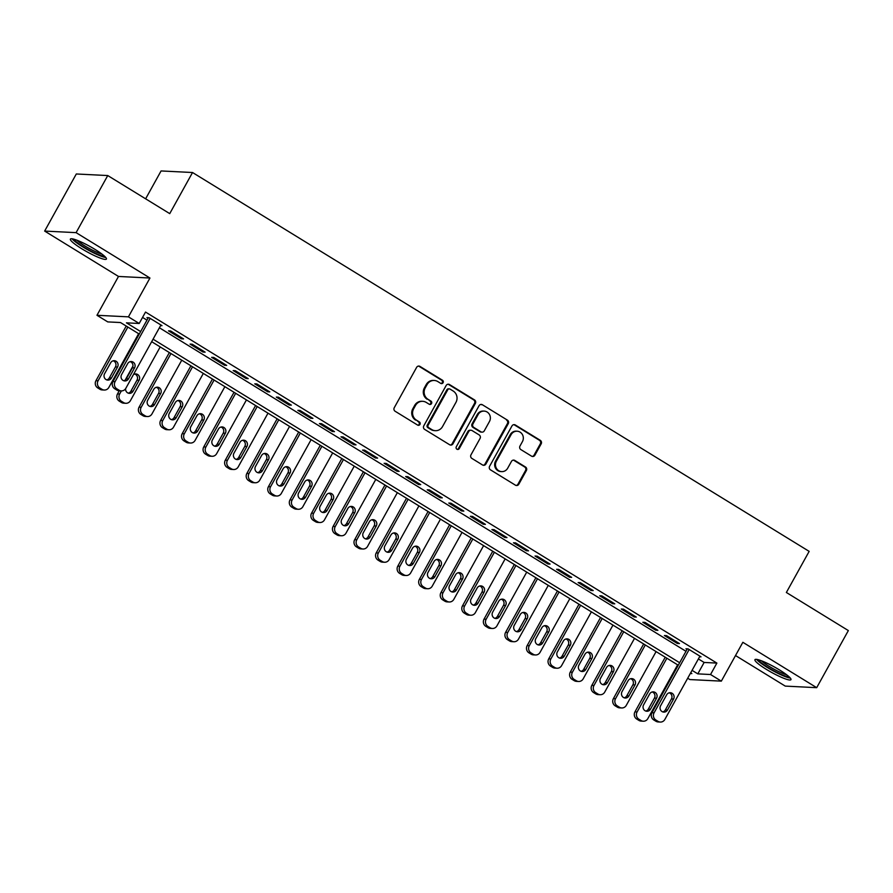 <?xml version="1.0" encoding="UTF-8"?>
<svg xmlns="http://www.w3.org/2000/svg" width="893" height="893" viewBox="0 0 893 893"><rect width="100%" height="100%" fill="white"/><g stroke="black" fill="none" stroke-linecap="round" stroke-linejoin="round"><path stroke-width="1.34" d="M443.084 382.717A1.819 1.719 92.9 0 0 442.47 380.228L419.989 366.42A2.59 2.456 92.9 0 0 416.629 367.358L394.26 407.721A2.59 2.456 92.9 0 0 395.13 411.26L417.623 425.079A1.819 1.719 92.9 0 0 419.967 424.421A1.819 1.719 92.9 0 0 419.353 421.931L416.451 420.145A8.294 7.847 92.9 0 1 413.649 408.815L415.513 405.444A8.294 7.847 92.9 0 1 426.262 402.43L429.176 404.228A1.819 1.719 92.9 0 0 431.531 403.569A1.819 1.719 92.9 0 0 430.917 401.08L428.004 399.294A8.294 7.847 92.9 0 1 425.213 387.964L427.077 384.593A8.294 7.847 92.9 0 1 437.827 381.579L440.74 383.376A1.819 1.719 92.9 0 0 443.084 382.717M441.097 383.532A1.819 1.719 92.9 0 0 441.622 380.195L419.141 366.376A2.59 2.456 92.9 0 0 418.449 366.085M417.98 425.235A1.819 1.719 92.9 0 0 418.504 421.898L416.451 420.145M429.533 404.384A1.819 1.719 92.9 0 0 430.069 401.046L428.004 399.294M779.578 669.996A20.595 3.059 -151 0 0 754.931 659.681A20.595 3.059 -151 0 0 766.317 669.337A20.595 3.059 -151 0 0 790.964 679.651A20.595 3.059 -151 0 0 779.578 669.996M95.038 249.415A20.595 3.059 -151 0 0 70.391 239.101A20.595 3.059 -151 0 0 81.776 248.756A20.595 3.059 -151 0 0 106.423 259.07A20.595 3.059 -151 0 0 95.038 249.415M531.536 456.144A2.59 2.456 92.9 0 0 534.896 455.207L541.169 443.877A2.59 2.456 92.9 0 0 540.298 440.338L515.328 424.99A2.59 2.456 92.9 0 0 511.968 425.939L489.598 466.291A2.59 2.456 92.9 0 0 490.469 469.841L515.44 485.178A2.59 2.456 92.9 0 0 518.8 484.24L526.379 470.555A2.59 2.456 92.9 0 0 525.508 467.017L514.826 460.453A2.59 2.456 92.9 0 0 511.466 461.391L507.704 468.178A6.932 6.564 92.9 0 1 501.699 471.627A6.932 6.564 92.9 0 1 496.385 461.223L511.109 434.645A6.932 6.564 92.9 0 1 517.114 431.207A6.932 6.564 92.9 0 1 522.427 441.611L519.983 446.031A2.59 2.456 92.9 0 0 520.853 449.581L531.536 456.144M698.393 658.934L704.13 662.45L716.878 663.086L710.549 674.516L721.332 681.136L689.876 679.562L687.699 678.222M107.752 175.553L76.095 232.649L44.65 231.075L76.307 173.979L107.752 175.553L169.737 213.628L192.531 172.516L809.158 551.372L786.365 592.483L848.35 630.57L816.693 687.677L742.853 642.301L721.332 681.136M44.65 231.075L118.49 276.45L149.946 278.024L76.095 232.649M149.946 278.024L128.425 316.848L139.196 323.478L126.449 322.842L140.648 331.56M716.878 663.086L145.526 312.059L139.196 323.478M475.355 403.446A2.59 2.456 92.9 0 0 474.484 399.897L449.514 384.559A2.59 2.456 92.9 0 0 446.154 385.497L423.784 425.861A2.59 2.456 92.9 0 0 424.655 429.399L449.625 444.736A2.59 2.456 92.9 0 0 452.985 443.799L475.355 403.446L474.507 403.402A2.59 2.456 92.9 0 0 473.636 399.852L448.666 384.515A2.59 2.456 92.9 0 0 447.973 384.224M482.421 404.775L507.391 420.123A2.59 2.456 92.9 0 1 508.262 423.662L485.892 464.014A2.59 2.456 92.9 0 1 482.533 464.963L471.85 458.388A2.59 2.456 92.9 0 1 470.979 454.85L480.043 438.485A2.59 2.456 92.9 0 0 479.173 434.936L472.084 430.582A2.59 2.456 92.9 0 0 468.725 431.531L459.281 448.565A1.819 1.719 92.9 0 1 457.707 449.469A1.819 1.719 92.9 0 1 456.312 446.746L479.061 405.712A2.59 2.456 92.9 0 1 482.421 404.775L507.391 420.123M735.508 655.54L785.248 686.103L816.693 687.677M160.595 325.588L162.001 325.655L149.075 317.707L146.943 317.607L148.026 318.265M183.567 338.905L170.63 330.957L168.509 330.845L181.446 338.793L183.567 338.905M205.122 352.155L192.196 344.207L190.064 344.095L203.001 352.043L205.122 352.155M226.688 365.393L213.751 357.446L211.63 357.345L224.567 365.293L226.688 365.393M248.243 378.643L235.305 370.695L233.185 370.584L246.122 378.532L248.243 378.643M269.809 391.893L256.871 383.945L254.751 383.834L267.688 391.781L269.809 391.893M291.364 405.132L278.426 397.184L276.305 397.084L289.243 405.031L291.364 405.132M312.93 418.382L299.992 410.434L297.871 410.334L310.809 418.281L312.93 418.382M334.484 431.632L321.547 423.684L319.426 423.572L332.363 431.52L334.484 431.632M356.05 444.87L343.113 436.923L340.992 436.822L353.918 444.77L356.05 444.87M377.605 458.12L364.668 450.172L362.547 450.072L375.484 458.02L377.605 458.12M399.171 471.37L386.234 463.422L384.113 463.311L397.039 471.258L399.171 471.37M420.726 484.62L407.788 476.672L405.668 476.561L418.605 484.508L420.726 484.62M442.292 497.859L429.354 489.911L427.234 489.81L440.16 497.758L442.292 497.859M463.847 511.109L450.909 503.161L448.788 503.049L461.726 510.997L463.847 511.109M485.412 524.358L472.475 516.411L470.354 516.299L483.28 524.247L485.412 524.358M506.967 537.597L494.03 529.649L491.909 529.549L504.846 537.497L506.967 537.597M528.533 550.847L515.596 542.899L513.475 542.799L526.401 550.747L528.533 550.847M550.088 564.097L537.151 556.149L535.03 556.038L547.967 563.985L550.088 564.097M571.654 577.347L558.717 569.399L556.596 569.288L569.522 577.235L571.654 577.347M593.209 590.586L580.271 582.638L578.151 582.537L591.088 590.485L593.209 590.586M614.775 603.835L601.837 595.888L599.716 595.776L612.643 603.724L614.775 603.835M636.329 617.085L623.392 609.138L621.271 609.026L634.209 616.974L636.329 617.085M657.895 630.324L644.958 622.376L642.837 622.276L655.763 630.224L657.895 630.324M679.45 643.574L666.513 635.626L664.392 635.526L677.329 643.473L679.45 643.574M142.556 317.428L146.977 320.14M159.389 327.764L685.991 651.31M699.61 656.746L701.016 656.824L688.079 648.876L685.958 648.764L687.03 649.434M192.531 172.516L161.075 170.943L145.626 198.815M139.263 334.071L120.499 322.54L107.752 321.904L96.969 315.285L128.425 316.848M118.49 276.45L96.969 315.285M692.064 670.353L697.801 673.869L710.549 674.516M153.06 339.184L679.662 662.729M690.322 673.501L691.852 673.579L690.68 672.853M678.267 665.229L151.676 341.695M704.13 662.45L697.801 673.869M181.446 338.793L181.938 337.9M203.001 352.043L203.492 351.15M224.567 365.293L225.058 364.4M246.122 378.532L246.613 377.639M267.688 391.781L268.179 390.888M289.243 405.031L289.734 404.138M310.809 418.281L311.3 417.377M332.363 431.52L332.855 430.627M353.918 444.77L354.421 443.877M375.484 458.02L375.975 457.127M397.039 471.258L397.541 470.365M418.605 484.508L419.096 483.615M440.16 497.758L440.662 496.865M461.726 510.997L462.217 510.104M483.28 524.247L483.783 523.354M504.846 537.497L505.338 536.604M526.401 550.747L526.903 549.842M547.967 563.985L548.458 563.092M569.522 577.235L570.024 576.342M591.088 590.485L591.579 589.592M612.643 603.724L613.145 602.831M634.209 616.974L634.7 616.081M655.763 630.224L656.266 629.331M677.329 643.473L677.82 642.569M434.266 380.474L433.418 380.429A8.294 7.847 92.9 0 0 426.229 384.559L427.077 384.593M427.155 399.249A8.294 7.847 92.9 0 1 424.365 387.919L426.229 384.559M422.702 401.325L421.853 401.281A8.294 7.847 92.9 0 0 414.665 405.411L415.513 405.444M415.602 420.101A8.294 7.847 92.9 0 1 412.8 408.771L414.665 405.411M450.318 445.027A2.59 2.456 92.9 0 0 452.137 443.754L474.507 403.402M450.094 389.125A1.819 1.719 92.9 0 0 447.75 389.783L428.115 425.213A1.819 1.719 92.9 0 0 428.718 427.691L431.788 429.578A8.294 7.847 92.9 0 0 442.537 426.564L455.966 402.341A8.294 7.847 92.9 0 0 453.164 391.011L450.094 389.125M449.324 388.879L448.465 388.835A1.819 1.719 92.9 0 0 446.902 389.739L447.75 389.783M435.349 430.683L434.5 430.638A8.294 7.847 92.9 0 1 430.939 429.533L427.87 427.647A1.819 1.719 92.9 0 1 427.256 425.168L446.902 389.739M483.225 465.242A2.59 2.456 92.9 0 0 485.044 463.98L507.414 423.617A2.59 2.456 92.9 0 0 506.543 420.078M470.968 430.236L470.12 430.192A2.59 2.456 92.9 0 0 467.876 431.486L458.433 448.52L459.281 448.565M457.283 449.391A1.819 1.719 92.9 0 0 458.433 448.52M489.464 421.496A6.932 6.564 92.9 0 0 484.151 411.093A6.932 6.564 92.9 0 0 478.135 414.542L472.955 423.907A2.59 2.456 92.9 0 0 473.826 427.446L480.914 431.799A2.59 2.456 92.9 0 0 484.274 430.861L489.464 421.496M484.151 411.093L483.292 411.059A6.932 6.564 92.9 0 0 477.286 414.497L478.135 414.542M482.03 432.145L481.182 432.112A2.59 2.456 92.9 0 1 480.066 431.754L472.977 427.401A2.59 2.456 92.9 0 1 472.096 423.862L477.286 414.497M481.573 404.73A2.59 2.456 92.9 0 0 480.88 404.451M517.114 431.207L516.266 431.163A6.932 6.564 92.9 0 0 510.26 434.612L511.109 434.645M501.699 471.627L500.85 471.582A6.932 6.564 92.9 0 1 495.537 461.179L510.26 434.612M516.132 485.468A2.59 2.456 92.9 0 0 517.951 484.196L525.53 470.522A2.59 2.456 92.9 0 0 524.66 466.972L513.977 460.408A2.59 2.456 92.9 0 0 513.285 460.118M532.228 456.435A2.59 2.456 92.9 0 0 534.047 455.162L540.321 443.832A2.59 2.456 92.9 0 0 539.45 440.294L514.48 424.956A2.59 2.456 92.9 0 0 513.788 424.666M126.226 326.057L95.953 380.686A5.28 5.001 -87.1 0 0 97.728 387.908L99.882 389.225A5.28 5.001 -87.1 0 0 102.159 389.94L104.28 390.04A5.28 5.001 92.9 0 0 108.857 387.417L138.638 333.681M104.28 390.04A5.28 5.001 92.9 0 1 102.014 389.337L99.86 388.009A5.28 5.001 92.9 0 1 98.074 380.798L127.855 327.061M106.758 379.893A4.231 3.996 92.9 0 0 109.348 377.895L115.431 366.934A4.231 3.996 92.9 0 0 113.244 360.794M111.469 377.996L117.552 367.034A4.231 3.996 92.9 0 0 114.315 360.694A4.231 3.996 92.9 0 0 110.654 362.792L104.57 373.765A4.231 3.996 92.9 0 0 107.807 380.105A4.231 3.996 92.9 0 0 111.469 377.996L109.348 377.895M160.93 324.996L125.857 388.265A5.28 5.001 92.9 0 1 119.015 390.185L116.86 388.857A5.28 5.001 92.9 0 1 115.074 381.646L150.147 318.366M148.35 317.674L112.953 381.534L115.074 381.646M128.469 378.855A4.231 3.996 -87.1 0 1 124.808 380.954A4.231 3.996 -87.1 0 1 121.571 374.613L127.654 363.652A4.231 3.996 -87.1 0 1 131.316 361.542A4.231 3.996 -87.1 0 1 134.553 367.883L128.469 378.855L126.348 378.744A4.231 3.996 -87.1 0 1 123.759 380.742M130.244 361.643A4.231 3.996 -87.1 0 1 132.421 367.782L126.348 378.744M121.281 390.888L119.16 390.788A5.28 5.001 -87.1 0 1 116.883 390.074L114.728 388.756A5.28 5.001 -87.1 0 1 112.953 381.534M104.514 256.179A17.827 2.646 29 0 1 83.674 246.97A17.827 2.646 29 0 1 73.851 239.19M76.898 240.206A16.509 2.445 -151 0 0 84.735 245.854A16.509 2.445 -151 0 0 102.025 254.137M72.054 238.799A20.472 3.036 -151 0 0 82.826 246.926A20.472 3.036 -151 0 0 105.787 257.497M789.044 676.76A17.827 2.646 29 0 1 773.037 670.353A17.827 2.646 29 0 1 758.481 659.949A17.827 2.646 29 0 1 758.391 659.771M756.594 659.38A20.472 3.036 -151 0 0 772.49 670.498A20.472 3.036 -151 0 0 790.327 678.077M761.439 660.787A16.509 2.445 -151 0 0 773.405 668.835A16.509 2.445 -151 0 0 786.566 674.717M132.957 366.074L125.199 380.072M119.249 390.788L117.508 393.936A5.28 5.001 -87.1 0 0 119.294 401.147L121.448 402.475A5.28 5.001 -87.1 0 0 123.714 403.178L125.835 403.29A5.28 5.001 92.9 0 0 130.411 400.667L160.204 346.93M125.835 403.29A5.28 5.001 92.9 0 1 123.569 402.587L121.415 401.258A5.28 5.001 92.9 0 1 119.64 394.036L121.381 390.9M128.313 393.143A4.231 3.996 92.9 0 0 130.914 391.145L136.986 380.172A4.231 3.996 92.9 0 0 134.798 374.044M125.612 388.667A4.231 3.996 92.9 0 0 133.035 391.246L139.107 380.284A4.231 3.996 92.9 0 0 133.37 374.714M169.346 352.556L139.074 407.175A5.28 5.001 -87.1 0 0 140.848 414.397L143.003 415.725A5.28 5.001 -87.1 0 0 145.28 416.428L147.401 416.54A5.28 5.001 92.9 0 0 151.977 413.906L181.759 360.18M147.401 416.54A5.28 5.001 92.9 0 1 145.135 415.825L142.98 414.508A5.28 5.001 92.9 0 1 141.194 407.286L170.976 353.561M149.879 406.393A4.231 3.996 92.9 0 0 152.469 404.384L158.552 393.422A4.231 3.996 92.9 0 0 156.364 387.294M154.589 404.496L160.673 393.534A4.231 3.996 92.9 0 0 157.436 387.194A4.231 3.996 92.9 0 0 153.775 389.292L147.691 400.254A4.231 3.996 92.9 0 0 150.928 406.594A4.231 3.996 92.9 0 0 154.589 404.496L152.469 404.384M190.912 365.806L160.628 420.424A5.28 5.001 -87.1 0 0 162.414 427.647L164.569 428.964A5.28 5.001 -87.1 0 0 166.835 429.678L168.956 429.779A5.28 5.001 92.9 0 0 173.532 427.155L203.325 373.43M168.956 429.779A5.28 5.001 92.9 0 1 166.69 429.075L164.535 427.747A5.28 5.001 92.9 0 1 162.76 420.536L192.542 366.8M171.434 419.632A4.231 3.996 92.9 0 0 174.035 417.634L180.107 406.672A4.231 3.996 92.9 0 0 177.919 400.533M176.155 417.745L182.228 406.773A4.231 3.996 92.9 0 0 178.991 400.432A4.231 3.996 92.9 0 0 175.329 402.542L169.257 413.504A4.231 3.996 92.9 0 0 172.494 419.844A4.231 3.996 92.9 0 0 176.155 417.745L174.035 417.634M212.467 379.045L182.194 433.674A5.28 5.001 -87.1 0 0 183.969 440.885L186.124 442.214A5.28 5.001 -87.1 0 0 188.401 442.917L190.522 443.028A5.28 5.001 92.9 0 0 195.098 440.405L224.88 386.669M190.522 443.028A5.28 5.001 92.9 0 1 188.256 442.325L186.101 440.997A5.28 5.001 92.9 0 1 184.315 433.775L214.097 380.05M193 432.882A4.231 3.996 92.9 0 0 195.589 430.884L201.662 419.922A4.231 3.996 92.9 0 0 199.485 413.783M197.71 430.984L203.794 420.023A4.231 3.996 92.9 0 0 200.557 413.682A4.231 3.996 92.9 0 0 196.895 415.781L190.812 426.754A4.231 3.996 92.9 0 0 194.049 433.083A4.231 3.996 92.9 0 0 197.71 430.984L195.589 430.884M234.033 392.295L203.749 446.924A5.28 5.001 -87.1 0 0 205.535 454.135L207.689 455.463A5.28 5.001 -87.1 0 0 209.955 456.167L212.076 456.278A5.28 5.001 92.9 0 0 216.653 453.644L246.446 399.919M212.076 456.278A5.28 5.001 92.9 0 1 209.81 455.564L207.656 454.247A5.28 5.001 92.9 0 1 205.881 447.025L235.663 393.3M214.554 446.132A4.231 3.996 92.9 0 0 217.155 444.122L223.228 433.161A4.231 3.996 92.9 0 0 221.04 427.033M219.276 444.234L225.349 433.272A4.231 3.996 92.9 0 0 222.111 426.932A4.231 3.996 92.9 0 0 218.45 429.031L212.378 439.992A4.231 3.996 92.9 0 0 215.615 446.333A4.231 3.996 92.9 0 0 219.276 444.234L217.155 444.122M255.588 405.545L225.315 460.163A5.28 5.001 -87.1 0 0 227.09 467.385L229.244 468.713A5.28 5.001 -87.1 0 0 231.521 469.417L233.642 469.517A5.28 5.001 92.9 0 0 238.219 466.894L268 413.169M233.642 469.517A5.28 5.001 92.9 0 1 231.376 468.814L229.222 467.486A5.28 5.001 92.9 0 1 227.436 460.275L257.217 406.538M236.12 459.37A4.231 3.996 92.9 0 0 238.71 457.372L244.782 446.411A4.231 3.996 92.9 0 0 242.606 440.271M240.831 457.484L246.914 446.511A4.231 3.996 92.9 0 0 243.677 440.182A4.231 3.996 92.9 0 0 240.016 442.281L233.933 453.242A4.231 3.996 92.9 0 0 237.17 459.582A4.231 3.996 92.9 0 0 240.831 457.484L238.71 457.372M277.154 418.784L246.87 473.413A5.28 5.001 -87.1 0 0 248.656 480.635L250.81 481.952A5.28 5.001 -87.1 0 0 253.076 482.666L255.197 482.767A5.28 5.001 92.9 0 0 259.774 480.144L289.566 426.407M255.197 482.767A5.28 5.001 92.9 0 1 252.931 482.064L250.777 480.735A5.28 5.001 92.9 0 1 249.002 473.524L278.783 419.788M257.675 472.62A4.231 3.996 92.9 0 0 260.276 470.622L266.348 459.661A4.231 3.996 92.9 0 0 264.161 453.521M262.397 470.723L268.469 459.761A4.231 3.996 92.9 0 0 265.232 453.421A4.231 3.996 92.9 0 0 261.571 455.519L255.498 466.492A4.231 3.996 92.9 0 0 258.736 472.832A4.231 3.996 92.9 0 0 262.397 470.723L260.276 470.622M298.709 432.033L268.436 486.663A5.28 5.001 -87.1 0 0 270.211 493.874L272.365 495.202A5.28 5.001 -87.1 0 0 274.642 495.905L276.763 496.017A5.28 5.001 92.9 0 0 281.34 493.394L311.121 439.657M276.763 496.017A5.28 5.001 92.9 0 1 274.497 495.302L272.343 493.985A5.28 5.001 92.9 0 1 270.557 486.763L300.338 433.038M279.241 485.87A4.231 3.996 92.9 0 0 281.831 483.872L287.903 472.899A4.231 3.996 92.9 0 0 285.727 466.771M283.952 483.973L290.035 473.011A4.231 3.996 92.9 0 0 286.798 466.671A4.231 3.996 92.9 0 0 283.137 468.769L277.053 479.731A4.231 3.996 92.9 0 0 280.29 486.071A4.231 3.996 92.9 0 0 283.952 483.973L281.831 483.872M320.274 445.283L289.991 499.901A5.28 5.001 -87.1 0 0 291.777 507.124L293.931 508.452A5.28 5.001 -87.1 0 0 296.197 509.155L298.318 509.267A5.28 5.001 92.9 0 0 302.894 506.632L332.676 452.907M298.318 509.267A5.28 5.001 92.9 0 1 296.052 508.552L293.897 507.235A5.28 5.001 92.9 0 1 292.123 500.013L321.904 446.277M300.796 499.12A4.231 3.996 92.9 0 0 303.397 497.111L309.469 486.149A4.231 3.996 92.9 0 0 307.281 480.01M305.518 497.222L311.59 486.261A4.231 3.996 92.9 0 0 308.353 479.921A4.231 3.996 92.9 0 0 304.692 482.019L298.619 492.981A4.231 3.996 92.9 0 0 301.856 499.321A4.231 3.996 92.9 0 0 305.518 497.222L303.397 497.111M341.829 458.533L311.557 513.151A5.28 5.001 -87.1 0 0 313.331 520.373L315.486 521.691A5.28 5.001 -87.1 0 0 317.763 522.405L319.884 522.505A5.28 5.001 92.9 0 0 324.46 519.882L354.242 466.157M319.884 522.505A5.28 5.001 92.9 0 1 317.618 521.802L315.463 520.474A5.28 5.001 92.9 0 1 313.677 513.263L343.459 459.527M322.362 512.359A4.231 3.996 92.9 0 0 324.952 510.361L331.024 499.399A4.231 3.996 92.9 0 0 328.847 493.26M327.072 510.472L333.156 499.5A4.231 3.996 92.9 0 0 329.919 493.159A4.231 3.996 92.9 0 0 326.258 495.269L320.174 506.231A4.231 3.996 92.9 0 0 323.411 512.571A4.231 3.996 92.9 0 0 327.072 510.472L324.952 510.361M363.395 471.772L333.111 526.401A5.28 5.001 -87.1 0 0 334.897 533.612L337.052 534.94A5.28 5.001 -87.1 0 0 339.318 535.644L341.439 535.755A5.28 5.001 92.9 0 0 346.015 533.132L375.797 479.396M341.439 535.755A5.28 5.001 92.9 0 1 339.173 535.052L337.018 533.724A5.28 5.001 92.9 0 1 335.243 526.502L365.025 472.777M343.917 525.609A4.231 3.996 92.9 0 0 346.506 523.611L352.59 512.638A4.231 3.996 92.9 0 0 350.402 506.51M348.638 523.711L354.711 512.749A4.231 3.996 92.9 0 0 351.474 506.409A4.231 3.996 92.9 0 0 347.812 508.508L341.74 519.469A4.231 3.996 92.9 0 0 344.977 525.81A4.231 3.996 92.9 0 0 348.638 523.711L346.506 523.611M384.95 485.022L354.677 539.651A5.28 5.001 -87.1 0 0 356.452 546.862L358.606 548.19A5.28 5.001 -87.1 0 0 360.884 548.894L363.004 549.005A5.28 5.001 92.9 0 0 367.581 546.371L397.363 492.646M363.004 549.005A5.28 5.001 92.9 0 1 360.739 548.291L358.584 546.974A5.28 5.001 92.9 0 1 356.798 539.752L386.58 486.026M365.483 538.859A4.231 3.996 92.9 0 0 368.072 536.849L374.145 525.888A4.231 3.996 92.9 0 0 371.968 519.759M370.193 536.961L376.277 525.999A4.231 3.996 92.9 0 0 373.04 519.659A4.231 3.996 92.9 0 0 369.378 521.758L363.295 532.719A4.231 3.996 92.9 0 0 366.532 539.059A4.231 3.996 92.9 0 0 370.193 536.961L368.072 536.849M406.516 498.272L376.232 552.89A5.28 5.001 -87.1 0 0 378.018 560.112L380.172 561.44A5.28 5.001 -87.1 0 0 382.438 562.144L384.559 562.244A5.28 5.001 92.9 0 0 389.136 559.621L418.917 505.896M384.559 562.244A5.28 5.001 92.9 0 1 382.293 561.541L380.139 560.212A5.28 5.001 92.9 0 1 378.364 553.001L408.146 499.265M387.037 552.097A4.231 3.996 92.9 0 0 389.627 550.099L395.711 539.138A4.231 3.996 92.9 0 0 393.523 532.998M391.759 550.211L397.831 539.238A4.231 3.996 92.9 0 0 394.594 532.898A4.231 3.996 92.9 0 0 390.933 535.007L384.861 545.969A4.231 3.996 92.9 0 0 388.098 552.309A4.231 3.996 92.9 0 0 391.759 550.211L389.627 550.099M428.071 511.51L397.798 566.14A5.28 5.001 -87.1 0 0 399.573 573.362L401.727 574.679A5.28 5.001 -87.1 0 0 404.004 575.393L406.125 575.494A5.28 5.001 92.9 0 0 410.702 572.871L440.483 519.134M406.125 575.494A5.28 5.001 92.9 0 1 403.859 574.791L401.705 573.462A5.28 5.001 92.9 0 1 399.919 566.24L429.7 512.515M408.603 565.347A4.231 3.996 92.9 0 0 411.193 563.349L417.265 552.387A4.231 3.996 92.9 0 0 415.089 546.248M413.314 563.45L419.397 552.488A4.231 3.996 92.9 0 0 416.16 546.148A4.231 3.996 92.9 0 0 412.499 548.246L406.415 559.219A4.231 3.996 92.9 0 0 409.653 565.559A4.231 3.996 92.9 0 0 413.314 563.45L411.193 563.349M449.637 524.76L419.353 579.39A5.28 5.001 -87.1 0 0 421.139 586.601L423.293 587.929A5.28 5.001 -87.1 0 0 425.559 588.632L427.68 588.744A5.28 5.001 92.9 0 0 432.257 586.121L462.038 532.384M427.68 588.744A5.28 5.001 92.9 0 1 425.414 588.029L423.26 586.712A5.28 5.001 92.9 0 1 421.485 579.49L451.266 525.765M430.158 578.597A4.231 3.996 92.9 0 0 432.748 576.599L438.831 565.626A4.231 3.996 92.9 0 0 436.644 559.498M434.88 576.699L440.952 565.738A4.231 3.996 92.9 0 0 437.715 559.398A4.231 3.996 92.9 0 0 434.054 561.496L427.981 572.458A4.231 3.996 92.9 0 0 431.219 578.798A4.231 3.996 92.9 0 0 434.88 576.699L432.748 576.599M471.191 538.01L440.919 592.628A5.28 5.001 -87.1 0 0 442.694 599.85L444.848 601.179A5.28 5.001 -87.1 0 0 447.125 601.882L449.246 601.982A5.28 5.001 92.9 0 0 453.823 599.359L483.604 545.634M449.246 601.982A5.28 5.001 92.9 0 1 446.98 601.279L444.826 599.951A5.28 5.001 92.9 0 1 443.04 592.74L472.821 539.004M451.724 591.847A4.231 3.996 92.9 0 0 454.314 589.838L460.386 578.876A4.231 3.996 92.9 0 0 458.209 572.737M456.435 589.949L462.518 578.988A4.231 3.996 92.9 0 0 459.281 572.647A4.231 3.996 92.9 0 0 455.62 574.746L449.536 585.708A4.231 3.996 92.9 0 0 452.773 592.048A4.231 3.996 92.9 0 0 456.435 589.949L454.314 589.838M492.757 551.249L462.474 605.878A5.28 5.001 -87.1 0 0 464.26 613.1L466.414 614.417A5.28 5.001 -87.1 0 0 468.68 615.132L470.801 615.232A5.28 5.001 92.9 0 0 475.377 612.609L505.159 558.873M470.801 615.232A5.28 5.001 92.9 0 1 468.535 614.529L466.38 613.201A5.28 5.001 92.9 0 1 464.606 605.99L494.387 552.254M473.279 605.086A4.231 3.996 92.9 0 0 475.869 603.088L481.952 592.126A4.231 3.996 92.9 0 0 479.764 585.987M478.001 603.188L484.073 592.226A4.231 3.996 92.9 0 0 480.836 585.886A4.231 3.996 92.9 0 0 477.175 587.985L471.102 598.957A4.231 3.996 92.9 0 0 474.339 605.298A4.231 3.996 92.9 0 0 478.001 603.188L475.869 603.088M514.312 564.499L484.039 619.128A5.28 5.001 -87.1 0 0 485.814 626.339L487.969 627.667A5.28 5.001 -87.1 0 0 490.246 628.371L492.367 628.482A5.28 5.001 92.9 0 0 496.943 625.859L526.725 572.123M492.367 628.482A5.28 5.001 92.9 0 1 490.101 627.779L487.946 626.451A5.28 5.001 92.9 0 1 486.16 619.229L515.942 565.503M494.845 618.336A4.231 3.996 92.9 0 0 497.434 616.337L503.507 605.365A4.231 3.996 92.9 0 0 501.33 599.236M499.555 616.438L505.639 605.476A4.231 3.996 92.9 0 0 502.402 599.136A4.231 3.996 92.9 0 0 498.74 601.235L492.657 612.196A4.231 3.996 92.9 0 0 495.894 618.536A4.231 3.996 92.9 0 0 499.555 616.438L497.434 616.337M535.878 577.749L505.594 632.367A5.28 5.001 -87.1 0 0 507.38 639.589L509.535 640.917A5.28 5.001 -87.1 0 0 511.801 641.62L513.921 641.732A5.28 5.001 92.9 0 0 518.498 639.098L548.28 585.373M513.921 641.732A5.28 5.001 92.9 0 1 511.656 641.018L509.501 639.701A5.28 5.001 92.9 0 1 507.726 632.478L537.508 578.753M516.4 631.585A4.231 3.996 92.9 0 0 518.989 629.576L525.073 618.615A4.231 3.996 92.9 0 0 522.885 612.486M521.121 629.688L527.194 618.726A4.231 3.996 92.9 0 0 523.957 612.386A4.231 3.996 92.9 0 0 520.295 614.484L514.223 625.446A4.231 3.996 92.9 0 0 517.46 631.786A4.231 3.996 92.9 0 0 521.121 629.688L518.989 629.576M557.433 590.999L527.16 645.617A5.28 5.001 -87.1 0 0 528.935 652.839L531.089 654.156A5.28 5.001 -87.1 0 0 533.355 654.87L535.487 654.971A5.28 5.001 92.9 0 0 540.064 652.348L569.846 598.623M535.487 654.971A5.28 5.001 92.9 0 1 533.221 654.268L531.056 652.939A5.28 5.001 92.9 0 1 529.281 645.728L559.063 591.992M537.966 644.824A4.231 3.996 92.9 0 0 540.555 642.826L546.628 631.864A4.231 3.996 92.9 0 0 544.451 625.725M542.676 642.938L548.76 631.965A4.231 3.996 92.9 0 0 545.523 625.625A4.231 3.996 92.9 0 0 541.861 627.734L535.778 638.696A4.231 3.996 92.9 0 0 539.015 645.036A4.231 3.996 92.9 0 0 542.676 642.938L540.555 642.826M578.999 604.237L548.715 658.867A5.28 5.001 -87.1 0 0 550.501 666.078L552.655 667.406A5.28 5.001 -87.1 0 0 554.921 668.109L557.042 668.221A5.28 5.001 92.9 0 0 561.619 665.598L591.4 611.861M557.042 668.221A5.28 5.001 92.9 0 1 554.776 667.517L552.622 666.189A5.28 5.001 92.9 0 1 550.847 658.967L580.629 605.242M559.52 658.074A4.231 3.996 92.9 0 0 562.11 656.076L568.194 645.114A4.231 3.996 92.9 0 0 566.006 638.975M564.242 656.176L570.314 645.215A4.231 3.996 92.9 0 0 567.077 638.875A4.231 3.996 92.9 0 0 563.416 640.973L557.344 651.946A4.231 3.996 92.9 0 0 560.581 658.275A4.231 3.996 92.9 0 0 564.242 656.176L562.11 656.076M600.554 617.487L570.281 672.116A5.28 5.001 -87.1 0 0 572.056 679.327L574.21 680.656A5.28 5.001 -87.1 0 0 576.476 681.359L578.608 681.471A5.28 5.001 92.9 0 0 583.185 678.836L612.966 625.111M578.608 681.471A5.28 5.001 92.9 0 1 576.342 680.756L574.177 679.439A5.28 5.001 92.9 0 1 572.402 672.217L602.183 618.492M581.086 671.324A4.231 3.996 92.9 0 0 583.676 669.315L589.748 658.353A4.231 3.996 92.9 0 0 587.572 652.225M585.797 669.426L591.88 658.465A4.231 3.996 92.9 0 0 588.643 652.124A4.231 3.996 92.9 0 0 584.982 654.223L578.898 665.185A4.231 3.996 92.9 0 0 582.136 671.525A4.231 3.996 92.9 0 0 585.797 669.426L583.676 669.315M622.12 630.737L591.836 685.355A5.28 5.001 -87.1 0 0 593.622 692.577L595.776 693.906A5.28 5.001 -87.1 0 0 598.042 694.609L600.163 694.709A5.28 5.001 92.9 0 0 604.74 692.086L634.521 638.361M600.163 694.709A5.28 5.001 92.9 0 1 597.897 694.006L595.743 692.678A5.28 5.001 92.9 0 1 593.968 685.467L623.749 631.731M602.641 684.574A4.231 3.996 92.9 0 0 605.231 682.565L611.314 671.603A4.231 3.996 92.9 0 0 609.126 665.464M607.363 682.676L613.435 671.703A4.231 3.996 92.9 0 0 610.198 665.374A4.231 3.996 92.9 0 0 606.537 667.473L600.464 678.434A4.231 3.996 92.9 0 0 603.701 684.775A4.231 3.996 92.9 0 0 607.363 682.676L605.231 682.565M643.674 643.976L613.402 698.605A5.28 5.001 -87.1 0 0 615.177 705.827L617.331 707.144A5.28 5.001 -87.1 0 0 619.597 707.859L621.729 707.959A5.28 5.001 92.9 0 0 626.306 705.336L656.087 651.6M621.729 707.959A5.28 5.001 92.9 0 1 619.463 707.256L617.297 705.928A5.28 5.001 92.9 0 1 615.523 698.717L645.304 644.98M624.207 697.813A4.231 3.996 92.9 0 0 626.797 695.814L632.869 684.853A4.231 3.996 92.9 0 0 630.692 678.713M628.918 695.915L635.001 684.953A4.231 3.996 92.9 0 0 631.764 678.613A4.231 3.996 92.9 0 0 628.103 680.712L622.019 691.684A4.231 3.996 92.9 0 0 625.256 698.025A4.231 3.996 92.9 0 0 628.918 695.915L626.797 695.814M665.24 657.226L634.956 711.855A5.28 5.001 -87.1 0 0 636.742 719.066L638.897 720.394A5.28 5.001 -87.1 0 0 641.163 721.097L643.284 721.209A5.28 5.001 92.9 0 0 647.86 718.586L677.642 664.85M643.284 721.209A5.28 5.001 92.9 0 1 641.018 720.506L638.863 719.178A5.28 5.001 92.9 0 1 637.089 711.955L666.87 658.23M645.762 711.062A4.231 3.996 92.9 0 0 648.351 709.064L654.435 698.092A4.231 3.996 92.9 0 0 652.247 691.963M650.484 709.165L656.556 698.203A4.231 3.996 92.9 0 0 653.319 691.863A4.231 3.996 92.9 0 0 649.658 693.961L643.585 704.923A4.231 3.996 92.9 0 0 646.822 711.263A4.231 3.996 92.9 0 0 650.484 709.165L648.351 709.064M699.933 656.154L664.861 719.434A5.28 5.001 92.9 0 1 658.018 721.354L655.864 720.026A5.28 5.001 92.9 0 1 654.078 712.804L689.15 649.535M687.353 648.843L651.957 712.703L654.078 712.804M667.484 710.013A4.231 3.996 -87.1 0 1 663.823 712.112A4.231 3.996 -87.1 0 1 660.586 705.783L666.658 694.81A4.231 3.996 -87.1 0 1 670.319 692.711A4.231 3.996 -87.1 0 1 673.556 699.052L667.484 710.013L665.352 709.913A4.231 3.996 -87.1 0 1 662.762 711.911M669.248 692.812A4.231 3.996 -87.1 0 1 671.436 698.951L665.352 709.913M660.284 722.057L658.163 721.946A5.28 5.001 -87.1 0 1 655.897 721.243L653.743 719.914A5.28 5.001 -87.1 0 1 651.957 712.703M441.622 380.195L442.47 380.228M418.504 421.898L419.353 421.931M430.069 401.046L430.917 401.08M424.365 387.919L425.213 387.964M412.8 408.771L413.649 408.815M419.141 366.376L419.989 366.42M452.137 443.754L452.985 443.799M448.666 384.515L449.514 384.559M473.636 399.852L474.484 399.897M427.256 425.168L428.115 425.213M427.87 427.647L428.718 427.691M430.939 429.533L431.788 429.578M507.414 423.617L508.262 423.662M485.044 463.98L485.892 464.014M467.876 431.486L468.725 431.531M472.096 423.862L472.955 423.907M472.977 427.401L473.826 427.446M480.066 431.754L480.914 431.799M495.537 461.179L496.385 461.223M513.977 460.408L514.826 460.453M524.66 466.972L525.508 467.017M525.53 470.522L526.379 470.555M517.951 484.196L518.8 484.24M514.48 424.956L515.328 424.99M539.45 440.294L540.298 440.338M540.321 443.832L541.169 443.877M534.047 455.162L534.896 455.207M98.074 380.798L95.953 380.686M99.86 388.009L97.728 387.908M102.014 389.337L99.882 389.225M115.431 366.934L117.552 367.034M116.883 390.074L119.015 390.185M114.728 388.756L116.86 388.857M134.553 367.883L132.421 367.782M119.64 394.036L117.508 393.936M121.415 401.258L119.294 401.147M123.569 402.587L121.448 402.475M130.914 391.145L133.035 391.246M136.986 380.172L139.107 380.284M141.194 407.286L139.074 407.175M142.98 414.508L140.848 414.397M145.135 415.825L143.003 415.725M158.552 393.422L160.673 393.534M162.76 420.536L160.628 420.424M164.535 427.747L162.414 427.647M166.69 429.075L164.569 428.964M180.107 406.672L182.228 406.773M184.315 433.775L182.194 433.674M186.101 440.997L183.969 440.885M188.256 442.325L186.124 442.214M201.662 419.922L203.794 420.023M205.881 447.025L203.749 446.924M207.656 454.247L205.535 454.135M209.81 455.564L207.689 455.463M223.228 433.161L225.349 433.272M227.436 460.275L225.315 460.163M229.222 467.486L227.09 467.385M231.376 468.814L229.244 468.713M244.782 446.411L246.914 446.511M249.002 473.524L246.87 473.413M250.777 480.735L248.656 480.635M252.931 482.064L250.81 481.952M266.348 459.661L268.469 459.761M270.557 486.763L268.436 486.663M272.343 493.985L270.211 493.874M274.497 495.302L272.365 495.202M287.903 472.899L290.035 473.011M292.123 500.013L289.991 499.901M293.897 507.235L291.777 507.124M296.052 508.552L293.931 508.452M309.469 486.149L311.59 486.261M313.677 513.263L311.557 513.151M315.463 520.474L313.331 520.373M317.618 521.802L315.486 521.691M331.024 499.399L333.156 499.5M335.243 526.502L333.111 526.401M337.018 533.724L334.897 533.612M339.173 535.052L337.052 534.94M352.59 512.638L354.711 512.749M356.798 539.752L354.677 539.651M358.584 546.974L356.452 546.862M360.739 548.291L358.606 548.19M374.145 525.888L376.277 525.999M378.364 553.001L376.232 552.89M380.139 560.212L378.018 560.112M382.293 561.541L380.172 561.44M395.711 539.138L397.831 539.238M399.919 566.24L397.798 566.14M401.705 573.462L399.573 573.362M403.859 574.791L401.727 574.679M417.265 552.387L419.397 552.488M421.485 579.49L419.353 579.39M423.26 586.712L421.139 586.601M425.414 588.029L423.293 587.929M438.831 565.626L440.952 565.738M443.04 592.74L440.919 592.628M444.826 599.951L442.694 599.85M446.98 601.279L444.848 601.179M460.386 578.876L462.518 578.988M464.606 605.99L462.474 605.878M466.38 613.201L464.26 613.1M468.535 614.529L466.414 614.417M481.952 592.126L484.073 592.226M486.16 619.229L484.039 619.128M487.946 626.451L485.814 626.339M490.101 627.779L487.969 627.667M503.507 605.365L505.639 605.476M507.726 632.478L505.594 632.367M509.501 639.701L507.38 639.589M511.656 641.018L509.535 640.917M525.073 618.615L527.194 618.726M529.281 645.728L527.16 645.617M531.056 652.939L528.935 652.839M533.221 654.268L531.089 654.156M546.628 631.864L548.76 631.965M550.847 658.967L548.715 658.867M552.622 666.189L550.501 666.078M554.776 667.517L552.655 667.406M568.194 645.114L570.314 645.215M572.402 672.217L570.281 672.116M574.177 679.439L572.056 679.327M576.342 680.756L574.21 680.656M589.748 658.353L591.88 658.465M593.968 685.467L591.836 685.355M595.743 692.678L593.622 692.577M597.897 694.006L595.776 693.906M611.314 671.603L613.435 671.703M615.523 698.717L613.402 698.605M617.297 705.928L615.177 705.827M619.463 707.256L617.331 707.144M632.869 684.853L635.001 684.953M637.089 711.955L634.956 711.855M638.863 719.178L636.742 719.066M641.018 720.506L638.897 720.394M654.435 698.092L656.556 698.203M655.897 721.243L658.018 721.354M653.743 719.914L655.864 720.026M673.556 699.052L671.436 698.951"/></g></svg>
